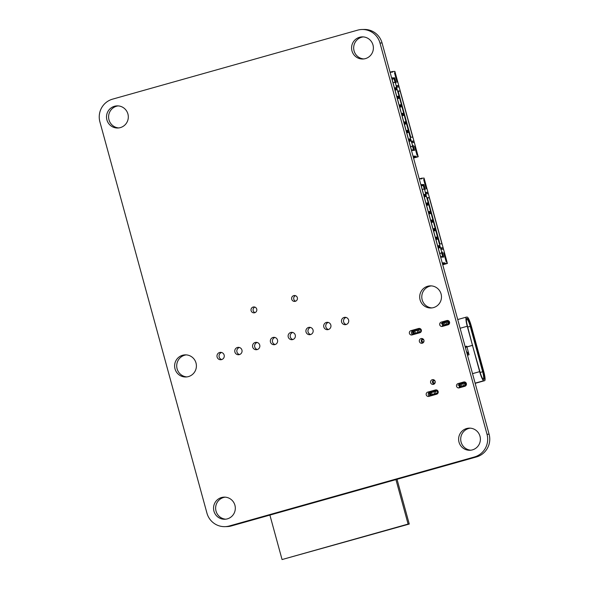 <?xml version="1.0" encoding="UTF-8"?>
<svg xmlns="http://www.w3.org/2000/svg" width="589" height="589" viewBox="0 0 589 589"><rect width="100%" height="100%" fill="white"/><g stroke="black" fill="none" stroke-linecap="round" stroke-linejoin="round"><path stroke-width="0.88" d="M474.388 456.99L229.312 525.984A18.458 18.171 88.6 0 1 206.938 513.122L99.902 121.871A18.458 18.171 88.6 0 1 112.543 99.158L357.619 30.164A18.458 18.171 88.6 0 1 379.986 43.019L487.022 434.277A18.458 18.171 88.6 0 1 474.388 456.99L476.457 456.939L231.381 525.933A18.458 18.171 88.6 0 1 226.971 526.595L224.902 526.647M362.029 29.502L364.098 29.45A18.458 18.171 88.6 0 1 382.062 42.968L489.098 434.226A18.458 18.171 88.6 0 1 476.457 456.939M365.401 58.62A11.073 10.904 88.6 0 1 351.589 48.217A11.073 10.904 88.6 0 1 362.213 36.879A11.073 10.904 88.6 0 1 365.401 58.62M363.788 58.944A11.073 10.904 88.6 0 1 363.251 36.908M433.519 307.598A11.073 10.904 88.6 0 1 419.699 297.202A11.073 10.904 88.6 0 1 430.323 285.864A11.073 10.904 88.6 0 1 433.519 307.598M431.906 307.922A11.073 10.904 88.6 0 1 431.362 285.886M449.547 322.087A2.216 2.179 88.6 0 1 448.03 324.811L442.427 326.394A2.216 2.179 88.6 0 1 439.74 324.848A2.216 2.179 88.6 0 1 441.257 322.124L446.86 320.549A2.216 2.179 88.6 0 1 449.547 322.087M443.016 326.225A2.216 2.179 88.6 0 1 442.317 325.717M441.831 323.552A2.216 2.179 88.6 0 1 443.333 322.073L448.339 320.659M422.291 343.21A2.4 2.363 88.6 0 1 419.302 340.95A2.4 2.363 88.6 0 1 421.599 338.498A2.4 2.363 88.6 0 1 422.291 343.21M422.747 343.026A2.4 2.363 88.6 0 1 421.577 341.834M421.768 339.507A2.4 2.363 88.6 0 1 422.644 338.712M421.326 330.031A2.216 2.179 88.6 0 1 419.81 332.756L412.109 334.927A2.216 2.179 88.6 0 1 409.421 333.381A2.216 2.179 88.6 0 1 410.938 330.657L418.646 328.493A2.216 2.179 88.6 0 1 421.326 330.031M412.698 334.758A2.216 2.179 88.6 0 1 413.014 330.606L420.119 328.603M456.556 386.31A2.216 2.179 88.6 0 1 458.073 383.586L463.676 382.011A2.216 2.179 88.6 0 1 466.363 383.549A2.216 2.179 88.6 0 1 464.846 386.274L459.243 387.856A2.216 2.179 88.6 0 1 456.556 386.31M458.647 385.015A2.216 2.179 88.6 0 1 460.142 383.535L465.155 382.121M459.832 387.687A2.216 2.179 88.6 0 1 459.133 387.179M433.541 384.322A2.4 2.363 88.6 0 1 430.544 382.07A2.4 2.363 88.6 0 1 432.849 379.618A2.4 2.363 88.6 0 1 433.541 384.322M433.997 384.146A2.4 2.363 88.6 0 1 432.827 382.946M433.018 380.627A2.4 2.363 88.6 0 1 433.894 379.831M472.437 449.871A11.073 10.904 88.6 0 1 458.625 439.475A11.073 10.904 88.6 0 1 469.249 428.137A11.073 10.904 88.6 0 1 472.437 449.871M470.825 450.195A11.073 10.904 88.6 0 1 470.287 428.159M438.142 391.494A2.216 2.179 88.6 0 1 436.626 394.218L428.925 396.39A2.216 2.179 88.6 0 1 426.237 394.844A2.216 2.179 88.6 0 1 427.754 392.119L435.455 389.955A2.216 2.179 88.6 0 1 438.142 391.494M429.514 396.22A2.216 2.179 88.6 0 1 429.823 392.068L436.935 390.065M346.074 324.554A3.689 3.637 88.6 0 1 341.465 321.086A3.689 3.637 88.6 0 1 345.014 317.309A3.689 3.637 88.6 0 1 346.074 324.554M346.222 324.51A3.689 3.637 88.6 0 1 346.052 317.434M328.287 329.56A3.689 3.637 88.6 0 1 323.685 326.092A3.689 3.637 88.6 0 1 327.226 322.316A3.689 3.637 88.6 0 1 328.287 329.56M328.441 329.516A3.689 3.637 88.6 0 1 328.264 322.441M310.506 334.567A3.689 3.637 88.6 0 1 305.897 331.099A3.689 3.637 88.6 0 1 309.439 327.322A3.689 3.637 88.6 0 1 310.506 334.567M310.653 334.523A3.689 3.637 88.6 0 1 310.477 327.447M120.325 127.614A11.073 10.904 88.6 0 1 106.513 117.211A11.073 10.904 88.6 0 1 117.137 105.873A11.073 10.904 88.6 0 1 120.325 127.614M118.713 127.938A11.073 10.904 88.6 0 1 118.175 105.902M295.295 301.31A2.952 2.908 88.6 0 1 291.614 298.535A2.952 2.908 88.6 0 1 294.448 295.509A2.952 2.908 88.6 0 1 295.295 301.31M295.619 301.2A2.952 2.908 88.6 0 1 295.487 295.678M292.718 339.573A3.689 3.637 88.6 0 1 288.109 336.105A3.689 3.637 88.6 0 1 291.658 332.329A3.689 3.637 88.6 0 1 292.718 339.573M292.866 339.529A3.689 3.637 88.6 0 1 292.696 332.461M254.684 312.744A2.952 2.908 88.6 0 1 251.002 309.969A2.952 2.908 88.6 0 1 253.83 306.943A2.952 2.908 88.6 0 1 254.684 312.744M255.008 312.626A2.952 2.908 88.6 0 1 254.875 307.112M274.93 344.587A3.689 3.637 88.6 0 1 270.329 341.119A3.689 3.637 88.6 0 1 273.87 337.335A3.689 3.637 88.6 0 1 274.93 344.587M275.085 344.536A3.689 3.637 88.6 0 1 274.908 337.468M257.15 349.594A3.689 3.637 88.6 0 1 252.541 346.126A3.689 3.637 88.6 0 1 256.082 342.342A3.689 3.637 88.6 0 1 257.15 349.594M257.297 349.542A3.689 3.637 88.6 0 1 257.121 342.474M239.362 354.6A3.689 3.637 88.6 0 1 234.753 351.132A3.689 3.637 88.6 0 1 238.302 347.348A3.689 3.637 88.6 0 1 239.362 354.6M239.509 354.549A3.689 3.637 88.6 0 1 239.34 347.481M221.574 359.607A3.689 3.637 88.6 0 1 216.973 356.139A3.689 3.637 88.6 0 1 220.514 352.355A3.689 3.637 88.6 0 1 221.574 359.607M221.729 359.555A3.689 3.637 88.6 0 1 221.552 352.487M188.443 376.592A11.073 10.904 88.6 0 1 174.624 366.189A11.073 10.904 88.6 0 1 185.248 354.858A11.073 10.904 88.6 0 1 188.443 376.592M186.831 376.916A11.073 10.904 88.6 0 1 186.286 354.88M227.361 518.865A11.073 10.904 88.6 0 1 213.549 508.469A11.073 10.904 88.6 0 1 224.173 497.131A11.073 10.904 88.6 0 1 227.361 518.865M225.749 519.189A11.073 10.904 88.6 0 1 225.212 497.153M397.023 479.299L409.259 524.041L282.057 559.55L269.895 515.088M395.933 479.608L408.096 524.07L282.057 559.55M409.259 524.041L408.096 524.07M422.401 178.261L424.065 178.077L447.412 263.445L442.737 264.763M419.213 178.784L422.961 178.106M442.663 264.498L447.412 263.445M442.214 262.856L444.629 262.797L445.019 263.504L442.582 264.189M444.828 263.511L442.567 264.144M426.2 203.993L426.443 204.677M428.446 203.396L440.322 247.505L441.779 252.121L442.361 252.114L443.723 257.091L440.749 257.165L420.892 184.6L423.874 184.534L425.236 189.511L424.654 189.525L425.722 194.149L428.446 203.396L426.259 204.008M428.255 203.404L426.193 203.978M428.446 204.111L426.392 204.692M421.474 178.143L421.665 178.857L419.25 178.916M419.449 179.645L419.582 180.116M442.022 262.142L441.883 261.656M446.315 263.474L445.019 263.504M425.884 192.36L427.695 192.316L428.085 193.737L426.274 193.781L425.884 192.36M439.865 243.934L427.084 197.698L429.285 197.646L441.934 243.883L439.865 243.934M443.716 252.791L444.239 252.784L446.764 262.031L446.248 262.039L443.716 252.791M442.876 247.8L441.065 247.844L441.455 249.265L443.267 249.221L442.876 247.8L441.183 248.278M423.675 179.52L424.19 179.512L426.723 188.76L426.208 188.767L423.675 179.52M444.629 262.797L442.368 263.43M446.278 263.327L442.626 264.358M425.921 194.863L423.859 195.445L424.109 196.137M426.112 195.577L424.058 196.152M429.285 197.646L427.216 198.191M427.408 198.14L439.931 243.934M424.19 179.512L423.712 179.645M427.695 192.316L426.002 192.787M444.239 252.784L443.753 252.917M428.056 202.69L426.002 203.271M428.645 204.825L426.583 205.399M430.588 211.937L428.534 212.519L428.777 213.211M430.78 211.93L428.601 212.548M440.513 247.498L438.275 248.131M441.779 252.121L441.271 253.034L439.733 253.469M442.361 252.114L441.728 253.02L442.7 256.576L440.601 256.627M441.271 253.034L439.762 253.572M440.322 247.505L438.26 248.087M443.723 257.091L442.7 256.576M440.123 246.791L438.069 247.373M440.123 246.077L437.877 246.673M423.874 184.534L423.241 185.439L424.213 188.995L422.217 189.444M421.142 185.491L423.241 185.439L421.275 185.991M439.931 246.084L437.87 246.658M425.236 189.511L424.213 188.995M439.733 245.37L437.679 245.952M424.654 189.525L423.756 189.01M438.179 238.965L435.941 239.598M425.722 194.149L423.668 194.731M437.98 238.972L435.926 239.546M437.789 238.258L435.735 238.839M426.112 194.856L423.925 195.474M437.789 237.544L435.602 238.155L437.598 237.544M426.303 196.284L424.249 196.866M437.399 236.837L435.345 237.411M426.502 196.284L424.264 196.91M435.845 230.432L433.607 231.057M435.646 230.432L433.592 231.013M435.455 229.725L433.394 230.299M435.455 229.003L433.268 229.622M435.256 229.011L433.202 229.592L433.452 230.284M435.065 228.296L433.011 228.878M428.836 204.817L426.598 205.451M433.504 221.891L431.266 222.524M430.397 211.223L428.336 211.804M433.313 221.898L431.258 222.473M433.121 221.184L431.06 221.766M433.121 220.47L430.934 221.081M430.78 212.651L428.726 213.225M432.922 220.47L430.868 221.052L431.111 221.751M430.979 213.358L428.917 213.94M432.731 219.763L430.669 220.338M431.17 213.358L428.932 213.984M437.929 246.673L438.12 247.358M435.595 238.133L435.786 238.825M393.216 71.556L394.873 71.372L418.227 156.74L413.544 158.058M390.021 72.072L393.769 71.402M413.471 157.793L418.227 156.74M413.022 156.151L415.444 156.092L415.827 156.799L413.39 157.484M415.635 156.799L413.375 157.44M399.254 96.692L411.129 140.8L412.587 145.417L413.169 145.402L414.531 150.386L411.556 150.46L391.707 77.895L394.682 77.822L396.044 82.806L395.462 82.821L396.53 87.444L399.254 96.692L397.067 97.303L397.251 97.973M399.062 96.692L397.008 97.273M399.254 97.406L397.2 97.988M392.281 71.438L392.48 72.152L390.058 72.211M390.345 72.918L390.389 73.404M412.83 155.437L412.698 154.951M417.122 156.762L415.827 156.799M396.691 85.655L398.503 85.611L398.893 87.032L397.082 87.076L396.691 85.655M410.673 137.23L397.892 90.993L400.093 90.942L412.742 137.178L410.673 137.23M414.531 146.087L415.046 146.072L417.579 155.319L417.056 155.334L414.531 146.087M413.684 141.095L411.873 141.139L412.263 142.56L414.074 142.516L413.684 141.095L411.991 141.574M394.483 72.815L394.998 72.8L397.531 82.048L397.015 82.062L394.483 72.815M415.444 156.092L413.184 156.726M417.086 156.622L413.434 157.653M396.92 88.151L394.733 88.77L394.917 89.432M396.92 88.873L394.866 89.447M400.093 90.942L398.031 91.486M398.216 91.435L410.739 137.23M394.998 72.8L394.52 72.94M398.503 85.611L396.809 86.082M415.046 146.072L414.56 146.212M398.863 95.985L396.809 96.559M399.452 98.12L397.391 98.694M401.588 105.225L399.408 105.843L399.585 106.506M401.396 105.232L399.342 105.806M411.321 140.793L409.083 141.426M412.587 145.417L412.079 146.33L410.54 146.757M413.169 145.402L412.536 146.315L413.507 149.871L411.409 149.923M412.079 146.33L410.57 146.867M411.129 140.8L409.068 141.382M414.531 150.386L413.507 149.871M410.931 140.086L408.876 140.668M410.931 139.372L408.744 139.991M394.682 77.822L394.048 78.735L395.02 82.291L393.025 82.74M391.95 78.786L394.048 78.735L392.083 79.287M410.739 139.379L408.685 139.954L408.928 140.653M396.044 82.806L395.02 82.291M410.54 138.665L408.486 139.247M395.462 82.821L394.564 82.305M408.987 132.26L406.749 132.886M396.53 87.444L394.475 88.026M408.795 132.26L406.734 132.842M396.728 88.159L394.726 88.748M408.597 131.553L406.543 132.127M408.597 130.839L406.41 131.45M408.405 130.839L406.344 131.421L406.594 132.113M397.119 89.58L395.057 90.161M408.206 130.132L406.152 130.706M397.31 89.58L395.072 90.205M406.653 123.719L404.415 124.353M406.454 123.727L404.4 124.308M406.263 123.013L404.209 123.594M406.263 122.298L404.076 122.917M406.064 122.306L404.01 122.88L404.26 123.58M405.873 121.592L403.818 122.173M399.644 98.113L397.406 98.746M404.312 115.186L402.081 115.812M401.205 104.518L399.143 105.1M404.12 115.194L402.066 115.768M403.929 114.48L401.867 115.061M403.929 113.765L401.742 114.376M401.595 105.939L399.533 106.521M403.73 113.765L401.676 114.347L401.926 115.046M401.786 106.653L399.732 107.235M403.539 113.059L401.484 113.633M401.978 106.646L399.74 107.279M465.347 347.407L466.937 346.965L469.08 354.777L467.482 355.226M484.651 380.678A9.446 1.605 -105.7 0 0 483.746 371.541L471.333 326.159A9.446 1.605 74.3 0 0 467.187 317.088L466.407 317.11A9.446 1.605 74.3 0 0 466.341 317.118A9.446 1.605 74.3 0 0 467.246 326.254L472.459 345.323L467.504 326.247A7.974 1.355 -105.7 0 1 466.547 318.723A7.974 1.355 -105.7 0 1 466.797 318.531L467.578 318.516A7.974 1.355 -105.7 0 1 471.075 326.159L483.488 371.549A7.974 1.355 -105.7 0 1 484.195 379.264L483.414 379.287A7.974 1.355 -105.7 0 1 483.216 379.22A7.974 1.355 -105.7 0 1 479.917 371.637L472.481 345.39L479.66 371.644A9.446 1.605 74.3 0 0 483.805 380.708L475.176 383.336L484.651 380.678A9.446 1.605 -105.7 0 1 484.585 380.685M442.854 326.144L443.598 325.85L442.67 326.026M430.294 396.007A3.32 3.269 -91.4 0 1 429.558 394.659L429.05 392.473M413.139 334.633L412.668 332.91A3.32 3.269 88.6 0 1 412.83 330.665M466.23 385.096L460.215 386.885L459.847 384.691M438.01 393.04L431.038 394.844L433.909 394.578M437.877 390.897L437.097 390.956L437.679 393.084M436.015 393.437L435.426 391.31L437.097 390.956M423.123 342.636L423.292 342.629A1.848 1.819 88.6 0 1 421.26 340.832A1.848 1.819 88.6 0 1 423.035 338.947L423.035 338.947M435.426 391.31L429.631 393.069L430.235 395.19M443.326 322.89L443.576 325.209L443.016 323.059L449.282 321.491M443.915 325.025L448.096 323.847L447.515 321.712M431.892 391.486L432.797 392.009M441.102 323.759L443.031 323.228M442.148 323.464L442.737 325.599L443.407 325.422L442.818 323.287M416.879 333.396L413.404 333.742L412.815 331.607L421.061 329.435M412.815 331.607L413.404 333.742L419.199 331.975L418.617 329.847M471.075 326.159L470.243 326.365A7.237 1.23 74.3 0 0 467.07 319.422L467.578 318.516M420.281 329.494L421.194 331.578M464.912 385.309L464.323 383.181L462.844 383.549L460.142 384.352L460.731 386.487M415.083 333.477L415.238 334.044M466.098 382.953L465.251 382.997L465.833 385.132M434.122 394.799L433.438 394.019M420.863 331.622L419.199 331.975M466.385 319.437L467.07 319.422L466.378 319.613M448.435 321.535L449.024 323.67L449.414 323.633M449.024 323.67L448.096 323.847M443.576 325.209L442.994 323.081L443.591 325.194L444.43 325.106L443.407 325.422M420.921 332.019L418.669 332.704M420.863 332.086L416.754 333.617M437.715 393.511L433.003 394.836A1.104 1.09 88.6 0 1 432.282 394.785M460.215 386.885L459.553 387.061L458.964 384.926L459.634 384.75M430.213 395.204L429.631 393.069M435.485 394.137A1.104 1.09 -91.4 0 0 435.286 394.174L437.737 393.481M466.451 351.442L467.607 352.597A1.178 1.163 88.6 0 1 467.291 354.504L467.298 354.504M484.195 379.264L483.297 378.749A7.237 1.23 74.3 0 0 483.355 378.742A7.237 1.23 74.3 0 0 482.663 371.747L480.153 372.454M466.724 346.177L465.133 346.626L466.724 346.17L466.915 346.884L472.459 345.323M467.268 354.438A1.104 1.09 -91.4 0 0 467.556 352.649L466.488 351.581M465.325 347.341L466.915 346.884M435.227 381.539A1.104 1.09 -91.4 0 0 433.114 382.04A1.104 1.09 -91.4 0 0 435.271 382.106M431.141 391.7L431.222 392.458M467.725 327.072L470.243 326.365L482.663 371.747L483.488 371.549M431.17 392.289L429.072 392.878M483.297 378.749L482.759 378.764M457.918 385.221L458.964 384.926M472.717 345.316L466.937 346.95M423.977 340.427A1.104 1.09 -91.4 0 0 422.607 339.743A1.104 1.09 -91.4 0 0 421.901 341.112A1.104 1.09 -91.4 0 0 424.021 340.994M459.832 384.521L460.407 386.656L460.142 384.352M434.373 383.748L434.542 383.748A1.848 1.819 88.6 0 1 433.835 380.126A1.848 1.819 88.6 0 1 434.284 380.06L434.284 380.06M464.323 383.181L465.251 382.997M459.81 384.543L460.392 386.671M231.381 525.933L229.312 525.984M489.098 434.226L487.022 434.277M382.062 42.968L379.986 43.019M443.333 322.073L441.257 322.124M447.927 320.519L446.86 320.549M413.014 330.606L410.938 330.657M419.707 328.463L418.646 328.493M460.142 383.535L458.073 383.586M464.736 381.981L463.676 382.011M429.823 392.068L427.754 392.119M436.523 389.925L435.455 389.955M483.805 380.708L475.124 383.152M479.66 371.644L472.525 373.654M437.944 393.04L437.355 390.912M432.149 394.49L431.56 392.355M434.616 393.798L434.034 391.663M446.617 324.222L446.035 322.087M444.474 322.529L445.056 324.664M431.038 394.844L430.456 392.708M412.874 331.578L413.456 333.713M417.218 330.201L417.8 332.336M420.546 329.45L421.128 331.578M463.433 385.685L462.844 383.549M461.872 386.126L461.29 383.991M466.017 385.103L465.435 382.968M442.98 326.203L448.369 324.686M414.752 330.893L415.333 333.028M465.185 386.148L459.788 387.665L465.133 386.17M466.797 318.531L466.407 319.231M467.246 326.254L460.105 328.264M430.272 395.175L429.69 393.04M482.995 379.044L483.414 379.287M448.619 321.506L449.201 323.641M413.64 331.246L414.222 333.381M457.719 319.547L466.341 317.118"/></g></svg>
